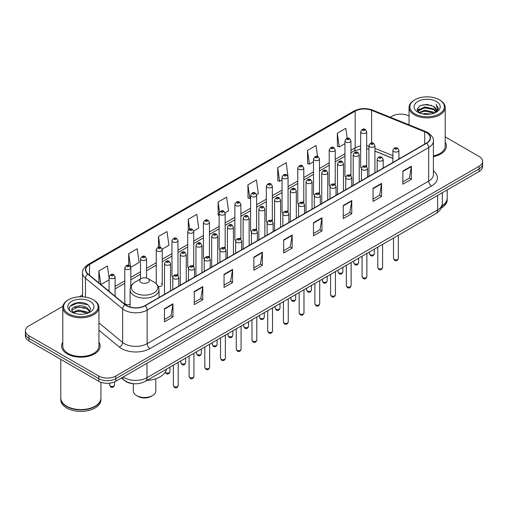 <?xml version="1.0" encoding="UTF-8"?>
<svg xmlns="http://www.w3.org/2000/svg" width="508" height="508" viewBox="0 0 508 508"><rect width="100%" height="100%" fill="white"/><g stroke="black" fill="none" stroke-linecap="round" stroke-linejoin="round"><path stroke-width="0.76" d="M350.075 174.631A3.01 1.74 0 0 1 350.952 175.781L350.958 140.792A3.01 1.74 180 0 1 349.098 142.399A3.01 1.74 180 0 1 345.815 142.018A3.01 1.74 180 0 1 344.938 140.792L344.938 175.857A3.01 1.74 0 0 0 345.783 177.07M335.236 184.861L335.236 149.866A3.01 1.74 180 0 1 333.375 151.473A3.01 1.74 180 0 1 330.092 151.098A3.01 1.74 180 0 1 329.209 149.866L329.209 184.937A3.01 1.74 0 0 0 330.06 186.144M318.624 192.786A3.01 1.74 0 0 1 319.507 193.935L319.507 158.947A3.01 1.74 180 0 1 317.652 160.553A3.01 1.74 180 0 1 314.369 160.172A3.01 1.74 180 0 1 313.487 158.947L313.487 194.012A3.01 1.74 0 0 0 314.338 195.224M302.901 201.86A3.01 1.74 0 0 1 303.784 203.016L303.784 168.027A3.01 1.74 180 0 1 301.923 169.628A3.01 1.74 180 0 1 298.647 169.253A3.01 1.74 180 0 1 297.764 168.027L297.764 203.092A3.01 1.74 0 0 0 298.609 204.299M287.179 210.941A3.01 1.74 0 0 1 288.055 212.09L288.061 177.101A3.01 1.74 180 0 1 286.201 178.708A3.01 1.74 180 0 1 282.924 178.333A3.01 1.74 180 0 1 282.042 177.101L282.042 212.173A3.01 1.74 0 0 0 282.886 213.379M272.339 221.171L272.339 186.182A3.01 1.74 180 0 1 270.478 187.789A3.01 1.74 180 0 1 267.195 187.408A3.01 1.74 180 0 1 266.319 186.182L266.319 221.247A3.01 1.74 0 0 0 267.164 222.46M255.734 229.095A3.01 1.74 0 0 1 256.61 230.251L256.616 195.256A3.01 1.74 180 0 1 254.756 196.863A3.01 1.74 180 0 1 251.473 196.488A3.01 1.74 180 0 1 250.59 195.256L250.59 230.327A3.01 1.74 0 0 0 251.441 231.534M240.005 238.176A3.01 1.74 0 0 1 240.887 239.325L240.887 204.337A3.01 1.74 180 0 1 239.033 205.943A3.01 1.74 180 0 1 235.75 205.569A3.01 1.74 180 0 1 234.867 204.337L234.867 239.401A3.01 1.74 0 0 0 235.718 240.614M224.282 247.256A3.01 1.74 0 0 1 225.165 248.406L225.165 213.417A3.01 1.74 180 0 1 223.304 215.024A3.01 1.74 180 0 1 220.028 214.643A3.01 1.74 180 0 1 219.145 213.417L219.145 248.482A3.01 1.74 0 0 0 219.989 249.688M209.442 257.486L209.442 222.491A3.01 1.74 180 0 1 207.581 224.098A3.01 1.74 180 0 1 204.305 223.723A3.01 1.74 180 0 1 203.422 222.491L203.422 257.562A3.01 1.74 0 0 0 204.267 258.769M192.837 265.411A3.01 1.74 0 0 1 193.713 266.56L193.719 231.572A3.01 1.74 180 0 1 191.859 233.178A3.01 1.74 180 0 1 188.576 232.797A3.01 1.74 180 0 1 187.7 231.572L187.7 266.637A3.01 1.74 0 0 0 188.544 267.849M177.114 274.485A3.01 1.74 0 0 1 177.99 275.641L177.99 240.652A3.01 1.74 180 0 1 176.136 242.252A3.01 1.74 180 0 1 172.853 241.878A3.01 1.74 180 0 1 171.971 240.652L171.971 275.717A3.01 1.74 0 0 0 172.822 276.923M130.823 286.569L130.823 267.881A3.01 1.74 180 0 1 128.962 269.488A3.01 1.74 180 0 1 125.686 269.113A3.01 1.74 180 0 1 124.803 267.881L124.803 302.952A3.01 1.74 0 0 0 125.686 304.178A3.01 1.74 0 0 0 130.105 304.076M366.681 166.707L366.681 131.712A3.01 1.74 180 0 1 364.82 133.318A3.01 1.74 180 0 1 361.544 132.944A3.01 1.74 180 0 1 360.661 131.712L360.661 166.776A3.01 1.74 0 0 0 361.505 167.989M392.9 158.42L374.942 151.155M335.229 184.861A3.01 1.74 0 0 0 334.353 183.706M272.332 221.171A3.01 1.74 0 0 0 271.456 220.021M209.436 257.486A3.01 1.74 0 0 0 208.559 256.33M158.223 286.429A3.01 1.74 0 0 0 162.268 284.798A3.01 1.74 0 0 0 161.385 283.566M366.674 166.7A3.01 1.74 0 0 0 365.798 165.551M133.814 383.705A12.04 6.953 180 0 1 124.79 380.759L121.45 378.003M62.903 306.273L28.924 325.895A12.04 6.953 0 0 0 25.4 330.81L25.4 336.055A12.04 6.953 0 0 0 28.924 340.97L98.749 381.279A12.04 6.953 0 0 0 115.78 381.279L479.076 171.533A12.04 6.953 0 0 0 482.6 166.618L482.6 163.995A12.04 6.953 0 0 1 479.076 168.91A12.04 6.953 0 0 0 482.6 163.995L482.6 161.373A12.04 6.953 0 0 0 479.076 156.458L445.199 136.9M25.4 330.81A12.04 6.953 0 0 0 28.924 335.725L98.749 376.034A12.04 6.953 0 0 0 115.78 376.034L115.78 378.657L479.076 168.91L115.78 378.657A12.04 6.953 0 0 1 98.749 378.657A12.04 6.953 0 0 0 115.78 378.657L115.78 381.279M28.924 335.725L28.924 338.347L98.749 378.657L28.924 338.347A12.04 6.953 0 0 1 25.4 333.432A12.04 6.953 0 0 0 28.924 338.347L28.924 340.97M62.802 342.176A19.266 11.125 0 0 0 61.601 346.05A19.266 11.125 0 0 0 67.24 353.911A19.266 11.125 0 0 0 88.24 356.324A19.266 11.125 0 0 0 100.133 346.05A19.266 11.125 0 0 0 98.927 342.176A19.266 11.125 0 0 1 100.133 346.05A19.266 11.125 0 0 1 88.24 356.324A19.266 11.125 0 0 1 67.24 353.911A19.266 11.125 0 0 1 61.601 346.05A19.266 11.125 0 0 1 62.802 342.176M426.422 132.613A12.846 7.417 180 0 1 430.187 137.858A12.846 7.417 180 0 1 426.422 143.104L144.869 305.657A12.846 7.417 180 0 1 125.266 304.667L88.094 274.015A12.846 7.417 180 0 1 85.769 269.761A12.846 7.417 180 0 1 89.535 264.516L355.175 111.15A12.846 7.417 180 0 1 371.621 110.325L424.707 131.782A12.846 7.417 180 0 1 426.422 132.613M426.65 132.48A13.164 7.601 0 0 0 424.891 131.629L371.805 110.172A13.164 7.601 0 0 0 354.946 111.023L89.306 264.389A13.164 7.601 0 0 0 87.833 274.123L125 304.768A13.164 7.601 0 0 0 145.097 305.784L426.65 143.231A13.164 7.601 0 0 0 426.65 132.48M164.452 308.737L164.452 321.843L172.968 316.929L172.968 303.822L164.452 308.737M164.452 319.519L171.012 315.735L172.936 304.254A3.213 1.854 -120 0 0 172.968 303.822M170.955 315.766L172.968 316.929M194.253 291.529L194.253 304.641L202.768 299.72L202.768 286.614L194.253 291.529M194.253 302.311L200.812 298.526L202.736 287.052A3.213 1.854 -120 0 0 202.768 286.614M200.755 298.558L202.768 299.72M224.053 274.326L224.053 287.433L232.569 282.518L232.569 269.405L224.053 274.326M224.053 285.109L230.613 281.324L232.537 269.843A3.213 1.854 -120 0 0 232.569 269.405M230.556 281.356L232.569 282.518M253.86 257.118L253.86 270.231L262.376 265.309L262.376 252.203L253.86 257.118M253.86 267.9L260.413 264.116L262.338 252.635A3.213 1.854 -120 0 0 262.376 252.203M260.356 264.147L262.376 265.309M402.863 171.088L402.863 184.201L411.378 179.28L411.378 166.173L402.863 171.088M402.863 181.87L409.423 178.086L411.347 166.611A3.213 1.854 -120 0 0 411.378 166.173M409.365 178.118L411.378 179.28M373.062 188.297L373.062 201.403L381.578 196.488L381.578 183.382L373.062 188.297M373.062 199.079L379.622 195.294L381.546 183.813A3.213 1.854 -120 0 0 381.578 183.382M379.565 195.326L381.578 196.488M343.262 205.499L343.262 218.611L351.777 213.697L351.777 200.584L343.262 205.499M343.262 216.281L349.822 212.496L351.746 201.022A3.213 1.854 -120 0 0 351.777 200.584M349.764 212.528L351.777 213.697M313.461 222.707L313.461 235.814L321.977 230.899L321.977 217.792L313.461 222.707M313.461 233.489L320.021 229.705L321.939 218.224A3.213 1.854 -120 0 0 321.977 217.792M319.964 229.737L321.977 230.899M283.661 239.909L283.661 253.022L292.176 248.107L292.176 234.994L283.661 239.909M283.661 250.698L290.22 246.907L292.138 235.433A3.213 1.854 -120 0 0 292.176 234.994M290.163 246.945L292.176 248.107M433.394 156.654A19.266 11.125 0 0 0 446.399 146.133A19.266 11.125 0 0 0 445.199 142.259A19.266 11.125 0 0 1 446.399 146.133A19.266 11.125 0 0 1 433.394 156.654M115.78 376.034L479.076 166.287A12.04 6.953 0 0 0 482.6 161.373M409.073 116.04A12.04 6.953 0 0 0 392.22 116.148L390.303 117.253M82.563 294.926L79.324 296.793M162.198 249.142L168.929 245.25L167.005 231.553L158.496 236.474L158.496 247.218M130.746 267.297L139.129 262.458L137.204 248.761L128.689 253.676L128.689 265.405M109.08 277.889L107.404 265.97L98.889 270.885L98.889 282.918M256.54 194.672L258.337 193.637L256.413 179.94L247.898 184.855L248.037 197.885M287.985 176.517L286.214 162.731L277.698 167.646L277.838 180.677M317.557 156.515L316.014 145.529L307.499 150.444L307.638 163.474M347.212 138.278L345.815 128.321L337.306 133.236L337.439 146.266M193.643 230.988L198.73 228.048L196.812 214.351L188.297 219.266L188.297 229.997M225.088 212.827L228.53 210.839L226.612 197.142L218.097 202.057L218.23 215.087M219.145 215.43L218.097 215.036M218.097 202.057L219.513 212.147M247.898 184.855L249.822 198.552L250.59 198.107M249.822 198.552L247.898 197.834M277.698 167.646L279.622 181.343L282.042 179.946M279.622 181.343L277.698 180.626M307.499 150.444L309.423 164.141L313.487 161.792M309.423 164.141L307.499 163.424M337.306 133.236L339.223 146.933L344.938 143.637M339.223 146.933L337.306 146.215M188.297 219.266L189.681 229.133M158.496 236.474L160.001 247.218M128.689 253.676L130.524 266.738M100.87 284.55L109.08 279.806M98.889 270.885L100.8 284.493M414.928 113.849A17.259 9.963 0 0 0 439.337 113.849A17.259 9.963 0 0 0 439.337 99.758L439.903 100.089A18.059 10.427 0 0 1 445.199 107.461A18.059 10.427 0 0 1 434.048 117.094A18.059 10.427 0 0 1 414.363 114.833A18.059 10.427 0 0 1 409.073 107.461A18.059 10.427 0 0 1 414.363 100.089L414.928 99.758A17.259 9.963 0 0 0 414.928 113.849M433.394 155.912A18.059 10.427 0 0 0 445.199 146.133L445.199 107.461M442.036 205.835A20.072 11.589 0 0 0 447.205 198.076L447.205 189.935M441.935 206.229A20.072 11.589 0 0 0 447.205 198.406A20.072 11.589 0 0 0 447.199 198.241M441.198 208.147A20.072 11.589 0 0 0 447.205 199.879L447.205 198.406M422.573 113.887L424.783 113.487L430.682 114.078M425.164 114.275L428.054 114.344M418.878 112.636L424.783 110.211L433.546 112.116L434.658 112.986M419.437 112.916L424.783 111.03L433.991 113.24M418.147 111.957L418.37 110.09L424.783 106.934L433.546 108.833L435.896 111.449M418.097 111.722L418.37 110.909L424.783 107.753L433.546 109.652L435.686 111.836M434.708 112.967A9.074 5.239 0 0 0 436.207 110.084A9.074 5.239 0 0 0 433.546 106.375L436.201 110.28M436.385 101.46A13.087 7.557 0 0 0 417.881 101.46A13.087 7.557 0 0 0 417.881 112.147A13.087 7.557 0 0 0 436.385 112.147A13.087 7.557 0 0 0 436.385 101.46M433.546 106.375L427.082 104.394L420.383 105.543L417.151 108.979L418.986 112.719M435.591 112.566L438.29 109.118L438.379 108.306L436.131 104.413L437.445 108.769L434.854 112.909M439.903 100.089L439.337 99.758A17.259 9.963 0 0 0 414.928 99.758M436.131 104.413L438.379 108.464M420.021 105.721L424.224 104.699L431.622 105.372M417.316 110.655L418.605 109.703M421.513 108.49L424.224 107.975L431.349 108.566M421.513 111.766L424.224 111.252L431.349 111.843M417.214 110.344L419.367 108.877M418.713 112.503L419.367 112.16M133.318 383.68L133.318 391.014A11.239 6.49 0 0 0 136.608 395.599L138.03 396.418A9.233 5.328 0 0 0 151.086 396.418L152.502 395.599A11.239 6.49 0 0 0 155.797 391.014L155.797 378.714M138.03 396.418L136.608 395.599A11.239 6.49 0 0 0 152.502 395.599M141.154 282.531A4.82 2.781 0 0 0 147.961 282.531A4.82 2.781 0 0 0 147.961 278.6L153.943 282.054A13.271 7.664 0 0 1 153.943 292.894A13.271 7.664 0 0 1 135.172 292.894A13.271 7.664 0 0 1 135.172 282.054C131.902 283.997 130.213 286.576 130.105 289.789A14.453 8.344 0 0 0 134.341 295.688A14.453 8.344 0 0 0 150.089 297.498A14.453 8.344 0 0 0 159.004 289.789C158.902 286.576 157.213 283.997 153.943 282.054L147.961 278.6A4.82 2.781 0 0 0 141.154 278.6A4.82 2.781 0 0 0 141.154 282.531M146.952 380.416A22.079 12.744 0 0 0 166.503 369.125M68.663 313.766A17.259 9.963 0 0 0 93.072 313.766A17.259 9.963 0 0 0 93.072 299.676L93.637 299.999A18.059 10.427 0 0 1 98.927 307.378A18.059 10.427 0 0 1 87.776 317.011A18.059 10.427 0 0 1 68.097 314.75A18.059 10.427 0 0 1 62.802 307.378A18.059 10.427 0 0 1 68.097 299.999L68.663 299.676A17.259 9.963 0 0 0 68.663 313.766M62.802 307.378L62.802 346.05A18.059 10.427 0 0 0 68.097 353.422A18.059 10.427 0 0 0 87.776 355.683A18.059 10.427 0 0 0 98.927 346.05L98.927 307.378M94.99 406.229A19.869 11.468 0 0 1 94.913 406.267A19.869 11.468 0 0 1 66.815 406.267L66.675 406.184A20.072 11.589 0 0 0 95.059 406.184A20.072 11.589 0 0 0 100.933 397.993L100.933 382.276M60.801 398.158A20.072 11.589 0 0 0 60.795 398.323A20.072 11.589 0 0 0 66.675 406.514A20.072 11.589 0 0 0 88.544 409.029A20.072 11.589 0 0 0 100.933 398.323A20.072 11.589 0 0 0 100.933 398.158M60.795 398.323L60.795 399.796A20.072 11.589 0 0 0 66.675 407.988A20.072 11.589 0 0 0 88.544 410.502A20.072 11.589 0 0 0 100.933 399.796L100.933 398.323M78.677 314.166L81.731 314.262M72.676 312.249L78.518 310.02L87.281 312.071L88.348 312.922M73.209 312.807L78.518 311.061L87.478 313.239M71.793 310.051L73.292 312.884M71.812 310.331C70.834 306.292 81.909 303.892 87.281 307.905L89.891 311.506M71.85 310.585L72.104 309.905L78.518 306.896L87.281 308.947L89.681 311.779M88.652 312.795L90.703 308.769L88.113 304.857C78.93 298.26 62.611 306.959 72.034 312.287L72.498 312.572M90.119 301.377A13.087 7.557 0 0 0 71.615 301.377A13.087 7.557 0 0 0 71.615 312.064A13.087 7.557 0 0 0 90.119 312.064A13.087 7.557 0 0 0 90.119 301.377M73.495 313.15L71.831 310.483M60.795 359.366L60.795 397.993A20.072 11.589 0 0 0 66.675 406.184L66.815 406.267M93.637 299.999L93.072 299.676A17.259 9.963 0 0 0 68.663 299.676M70.117 306.172L77.807 303.016L87.935 304.743M74.917 307.702L77.807 307.181L85.033 307.797M74.917 311.868L77.807 311.341L85.033 311.963M123.215 376.987A16.053 9.271 0 0 0 124.295 377.673A16.053 9.271 0 0 0 146.996 377.673L437.636 209.874A16.053 9.271 0 0 0 442.335 203.321C442.455 207.308 440.334 210.718 435.972 213.55L145.332 381.349A8.026 4.635 60 0 0 146.996 377.673L146.996 363.252M437.636 195.453L437.636 209.874A8.026 4.635 60 0 1 435.972 213.55M122.561 377.361A8.026 5.372 129.5 0 0 123.965 379.971L121.526 377.958M479.076 171.533L479.076 166.287M98.749 381.279L98.749 376.034M433.394 170.891A20.072 11.589 180 0 1 431.533 186.036L149.981 348.59A4.013 2.318 60 0 1 147.142 343.668L428.695 181.115A16.053 9.271 0 0 0 433.394 174.561L433.394 141.002A16.053 9.271 180 0 1 428.695 147.555A4.013 2.318 -120 0 0 426.65 143.231M149.981 348.59A20.072 11.589 180 0 1 121.596 348.59A20.072 11.589 180 0 1 119.348 347.04L98.927 330.206M125 304.768A4.013 2.686 129.5 0 0 122.638 308.877L122.638 342.436A16.053 9.271 0 0 0 124.435 343.668A16.053 9.271 0 0 0 147.142 343.668L147.142 310.109A16.053 9.271 180 0 1 122.638 308.877L85.465 278.225A16.053 9.271 180 0 1 82.563 272.91L82.563 296.805M433.394 141.002C433.934 138.494 432.086 135.7 427.863 132.613L425.755 131.585A4.013 1.88 112 0 0 424.891 131.629M425.755 131.585L372.669 110.128C366.02 107.772 359.708 108.115 353.733 111.15A4.013 2.318 60 0 1 354.946 111.023M89.306 264.389A4.013 2.318 -120 0 0 88.094 264.516C83.928 267.513 82.08 270.307 82.563 272.91M87.833 274.123A4.013 2.686 129.5 0 0 85.465 278.225L85.465 297.116M372.669 110.128A4.013 1.88 112 0 0 371.805 110.172M145.097 305.784A4.013 2.318 60 0 1 147.142 310.109L428.695 147.555L428.695 181.115A4.013 2.318 60 0 0 431.533 186.036M98.927 322.885L122.638 342.436A4.013 2.686 -50.5 0 1 119.348 347.04M89.535 264.516L89.535 275.203M424.707 131.782L424.707 144.088M371.621 110.325L371.621 142.983M399.853 158.439L398.92 158.064M392.9 155.632L374.942 148.368M368.916 146.196A12.846 7.417 0 0 0 366.681 145.821M360.661 145.987A12.846 7.417 0 0 0 355.175 147.86L350.958 150.292M355.175 111.15L355.175 147.86A7.226 4.172 60 0 1 353.676 151.168L350.958 152.737M344.938 153.772L335.236 159.372M329.209 162.846L319.507 168.453M313.487 171.926L303.784 177.527M297.764 181.007L288.061 186.607M282.042 190.081L272.339 195.682M266.319 199.161L256.616 204.762M250.59 208.236L240.887 213.843M234.867 217.316L225.165 222.917M219.145 226.397L209.442 231.997M203.422 235.471L193.719 241.078M187.7 244.551L177.99 250.152M171.971 253.632L162.268 259.232M156.248 262.706L146.545 268.307M140.526 271.786L130.823 277.387M124.803 280.861L115.1 286.468M109.08 289.941L108.096 290.506M283.661 240.328L292.138 235.433M313.461 223.12L321.939 218.224M343.262 205.918L351.746 201.022M373.062 188.709L381.546 183.813M402.863 171.507L411.347 166.611M253.86 257.531L262.338 252.635M224.053 274.739L232.537 269.843M194.253 291.948L202.736 287.052M164.452 309.15L172.936 304.254M398.323 258.477C397.529 260.648 396.297 261.277 394.627 260.382L393.503 258.477A2.407 1.391 0 0 0 394.208 259.461A2.407 1.391 0 0 0 396.837 259.766A2.407 1.391 0 0 0 398.323 258.477L398.323 235.287M393.783 151.555A3.01 1.74 180 0 1 392.9 150.33C393.668 147.86 395.243 147.142 397.624 148.177L398.92 150.33A3.01 1.74 180 0 1 397.065 151.93A3.01 1.74 180 0 1 393.783 151.555M396.621 148.279A1.003 0.578 0 0 0 395.205 148.279A1.003 0.578 0 0 0 395.205 149.098A1.003 0.578 0 0 0 396.621 149.098A1.003 0.578 0 0 0 396.621 148.279M382.594 267.557C381.806 269.723 380.575 270.358 378.898 269.462L377.781 267.557A2.407 1.391 0 0 0 378.485 268.541A2.407 1.391 0 0 0 381.108 268.84A2.407 1.391 0 0 0 382.594 267.557L382.594 244.367M378.06 160.636A3.01 1.74 180 0 1 377.177 159.404C377.946 156.934 379.52 156.216 381.902 157.258L383.197 159.404A3.01 1.74 180 0 1 381.343 161.011A3.01 1.74 180 0 1 378.06 160.636M380.898 157.359A1.003 0.578 0 0 0 379.476 157.359A1.003 0.578 0 0 0 379.476 158.178A1.003 0.578 0 0 0 380.898 158.178A1.003 0.578 0 0 0 380.898 157.359M366.871 276.638C366.077 278.803 364.846 279.438 363.176 278.536L362.058 276.638A2.407 1.391 0 0 0 362.763 277.616A2.407 1.391 0 0 0 365.385 277.92A2.407 1.391 0 0 0 366.871 276.638L366.871 253.448M362.337 169.71A3.01 1.74 180 0 1 361.455 168.485C362.223 166.014 363.798 165.297 366.179 166.338L367.475 168.485A3.01 1.74 180 0 1 365.614 170.091A3.01 1.74 180 0 1 362.337 169.71M365.176 166.434A1.003 0.578 0 0 0 363.753 166.434A1.003 0.578 0 0 0 363.753 167.253A1.003 0.578 0 0 0 365.176 167.253A1.003 0.578 0 0 0 365.176 166.434M351.149 285.712C350.355 287.877 349.123 288.512 347.453 287.617L346.335 285.712A2.407 1.391 0 0 0 347.04 286.696A2.407 1.391 0 0 0 349.663 287.001A2.407 1.391 0 0 0 351.149 285.712L351.149 262.522M346.615 178.791A3.01 1.74 180 0 1 345.732 177.559C346.5 175.089 348.075 174.377 350.457 175.412L351.752 177.559A3.01 1.74 180 0 1 349.891 179.165A3.01 1.74 180 0 1 346.615 178.791M349.453 175.514A1.003 0.578 0 0 0 348.031 175.514A1.003 0.578 0 0 0 348.031 176.333A1.003 0.578 0 0 0 349.453 176.333A1.003 0.578 0 0 0 349.453 175.514M335.426 294.792C334.632 296.958 333.4 297.593 331.73 296.691L330.606 294.792A2.407 1.391 0 0 0 331.311 295.777A2.407 1.391 0 0 0 333.94 296.075A2.407 1.391 0 0 0 335.426 294.792L335.426 271.602M330.886 187.871A3.01 1.74 180 0 1 330.01 186.639C330.778 184.169 332.353 183.451 334.728 184.493L336.029 186.639A3.01 1.74 180 0 1 334.169 188.246A3.01 1.74 180 0 1 330.886 187.871M333.724 184.588A1.003 0.578 0 0 0 332.308 184.588A1.003 0.578 0 0 0 332.308 185.407A1.003 0.578 0 0 0 333.724 185.407A1.003 0.578 0 0 0 333.724 184.588M319.703 303.873C318.91 306.038 317.678 306.667 316.008 305.772L314.884 303.873A2.407 1.391 0 0 0 315.589 304.851A2.407 1.391 0 0 0 318.218 305.156A2.407 1.391 0 0 0 319.703 303.873L319.703 280.683M315.163 196.945A3.01 1.74 180 0 1 314.281 195.72C315.049 193.25 316.624 192.532 319.005 193.567L320.3 195.72A3.01 1.74 180 0 1 318.446 197.326A3.01 1.74 180 0 1 315.163 196.945M318.002 193.669A1.003 0.578 0 0 0 316.586 193.669A1.003 0.578 0 0 0 316.586 194.488A1.003 0.578 0 0 0 318.002 194.488A1.003 0.578 0 0 0 318.002 193.669M303.974 312.947C303.187 315.112 301.955 315.747 300.279 314.852L299.161 312.947A2.407 1.391 0 0 0 299.866 313.931A2.407 1.391 0 0 0 302.489 314.23A2.407 1.391 0 0 0 303.974 312.947L303.974 289.757M299.441 206.026A3.01 1.74 180 0 1 298.558 204.794C299.326 202.324 300.901 201.613 303.282 202.648L304.578 204.794A3.01 1.74 180 0 1 302.724 206.4A3.01 1.74 180 0 1 299.441 206.026M302.279 202.749A1.003 0.578 0 0 0 300.857 202.749A1.003 0.578 0 0 0 300.857 203.568A1.003 0.578 0 0 0 302.279 203.568A1.003 0.578 0 0 0 302.279 202.749M288.252 322.028C287.458 324.193 286.226 324.828 284.556 323.926L283.439 322.028A2.407 1.391 0 0 0 284.143 323.012A2.407 1.391 0 0 0 286.766 323.31A2.407 1.391 0 0 0 288.252 322.028L288.252 298.837M283.718 215.1A3.01 1.74 180 0 1 282.835 213.874C283.604 211.404 285.179 210.687 287.56 211.728L288.855 213.874A3.01 1.74 180 0 1 286.995 215.481A3.01 1.74 180 0 1 283.718 215.1M286.556 211.823A1.003 0.578 0 0 0 285.134 211.823A1.003 0.578 0 0 0 285.134 212.642A1.003 0.578 0 0 0 286.556 212.642A1.003 0.578 0 0 0 286.556 211.823M272.529 331.102C271.736 333.273 270.504 333.902 268.834 333.007L267.716 331.102A2.407 1.391 0 0 0 268.421 332.086A2.407 1.391 0 0 0 271.043 332.391A2.407 1.391 0 0 0 272.529 331.102L272.529 307.911M267.995 224.18A3.01 1.74 180 0 1 267.113 222.955C267.881 220.485 269.456 219.767 271.837 220.802L273.133 222.955A3.01 1.74 180 0 1 271.272 224.555A3.01 1.74 180 0 1 267.995 224.18M270.834 220.904A1.003 0.578 0 0 0 269.411 220.904A1.003 0.578 0 0 0 269.411 221.723A1.003 0.578 0 0 0 270.834 221.723A1.003 0.578 0 0 0 270.834 220.904M256.807 340.182C256.013 342.348 254.781 342.983 253.111 342.087L251.987 340.182A2.407 1.391 0 0 0 252.692 341.166A2.407 1.391 0 0 0 255.321 341.465A2.407 1.391 0 0 0 256.807 340.182L256.807 316.992M252.266 233.261A3.01 1.74 180 0 1 251.384 232.029C252.159 229.559 253.733 228.841 256.108 229.883L257.41 232.029A3.01 1.74 180 0 1 255.549 233.636A3.01 1.74 180 0 1 252.266 233.261M255.105 229.984A1.003 0.578 0 0 0 253.689 229.984A1.003 0.578 0 0 0 253.689 230.803A1.003 0.578 0 0 0 255.105 230.803A1.003 0.578 0 0 0 255.105 229.984M241.084 349.263C240.29 351.428 239.058 352.063 237.388 351.161L236.264 349.263A2.407 1.391 0 0 0 236.969 350.241A2.407 1.391 0 0 0 239.598 350.545A2.407 1.391 0 0 0 241.084 349.263L241.084 326.072M236.544 242.335A3.01 1.74 180 0 1 235.661 241.109C236.43 238.639 238.004 237.922 240.386 238.963L241.681 241.109A3.01 1.74 180 0 1 239.827 242.716A3.01 1.74 180 0 1 236.544 242.335M239.382 239.058A1.003 0.578 0 0 0 237.966 239.058A1.003 0.578 0 0 0 237.966 239.878A1.003 0.578 0 0 0 239.382 239.878A1.003 0.578 0 0 0 239.382 239.058M225.355 358.337C224.568 360.502 223.336 361.137 221.659 360.242L220.542 358.337A2.407 1.391 0 0 0 221.247 359.321A2.407 1.391 0 0 0 223.869 359.626A2.407 1.391 0 0 0 225.355 358.337L225.355 335.147M220.821 251.416A3.01 1.74 180 0 1 219.939 250.184C220.707 247.714 222.282 247.002 224.663 248.037L225.958 250.184A3.01 1.74 180 0 1 224.104 251.79A3.01 1.74 180 0 1 220.821 251.416M223.66 248.139A1.003 0.578 0 0 0 222.237 248.139A1.003 0.578 0 0 0 222.237 248.958A1.003 0.578 0 0 0 223.66 248.958A1.003 0.578 0 0 0 223.66 248.139M209.633 367.417C208.839 369.583 207.607 370.218 205.937 369.316L204.819 367.417A2.407 1.391 0 0 0 205.524 368.402A2.407 1.391 0 0 0 208.147 368.7A2.407 1.391 0 0 0 209.633 367.417L209.633 344.227M205.099 260.496A3.01 1.74 180 0 1 204.216 259.264C204.984 256.794 206.559 256.076 208.94 257.118L210.236 259.264A3.01 1.74 180 0 1 208.375 260.871A3.01 1.74 180 0 1 205.099 260.496M207.937 257.213A1.003 0.578 0 0 0 206.515 257.213A1.003 0.578 0 0 0 206.515 258.032A1.003 0.578 0 0 0 207.937 258.032A1.003 0.578 0 0 0 207.937 257.213M193.91 376.498C193.116 378.663 191.884 379.292 190.214 378.397L189.09 376.498A2.407 1.391 0 0 0 189.801 377.476A2.407 1.391 0 0 0 192.424 377.781A2.407 1.391 0 0 0 193.91 376.498L193.91 353.308M189.376 269.57A3.01 1.74 180 0 1 188.493 268.345C189.262 265.875 190.837 265.157 193.218 266.192L194.513 268.345A3.01 1.74 180 0 1 192.653 269.951A3.01 1.74 180 0 1 189.376 269.57M192.214 266.294A1.003 0.578 0 0 0 190.792 266.294A1.003 0.578 0 0 0 190.792 267.113A1.003 0.578 0 0 0 192.214 267.113A1.003 0.578 0 0 0 192.214 266.294M178.187 385.572C177.394 387.737 176.162 388.372 174.492 387.477L173.368 385.572A2.407 1.391 0 0 0 174.073 386.556A2.407 1.391 0 0 0 176.701 386.855A2.407 1.391 0 0 0 178.187 385.572L178.187 362.382M173.647 278.651A3.01 1.74 180 0 1 172.764 277.419C173.539 274.949 175.114 274.237 177.489 275.272L178.791 277.419A3.01 1.74 180 0 1 176.93 279.025A3.01 1.74 180 0 1 173.647 278.651M176.486 275.374A1.003 0.578 0 0 0 175.07 275.374A1.003 0.578 0 0 0 175.07 276.193A1.003 0.578 0 0 0 176.486 276.193A1.003 0.578 0 0 0 176.486 275.374M370.224 254.692A2.407 1.391 0 0 0 372.853 254.997A2.407 1.391 0 0 0 374.339 253.708C373.545 255.88 372.313 256.508 370.643 255.613L369.519 253.708A2.407 1.391 0 0 0 370.224 254.692M374.942 172.822L374.942 145.561A3.01 1.74 180 0 1 373.082 147.161A3.01 1.74 180 0 1 369.799 146.787A3.01 1.74 180 0 1 368.916 145.561L368.916 176.301M371.221 144.329A1.003 0.578 0 0 0 372.637 144.329A1.003 0.578 0 0 0 372.637 143.51A1.003 0.578 0 0 0 371.221 143.51A1.003 0.578 0 0 0 371.221 144.329M354.501 263.773A2.407 1.391 0 0 0 357.124 264.071A2.407 1.391 0 0 0 358.616 262.788C357.822 264.954 356.591 265.589 354.921 264.693L353.797 262.788A2.407 1.391 0 0 0 354.501 263.773M359.213 181.902L359.213 154.635A3.01 1.74 180 0 1 357.359 156.242A3.01 1.74 180 0 1 354.076 155.867A3.01 1.74 180 0 1 353.193 154.635L353.193 185.376M355.498 153.41A1.003 0.578 0 0 0 356.914 153.41A1.003 0.578 0 0 0 356.914 152.591A1.003 0.578 0 0 0 355.498 152.591A1.003 0.578 0 0 0 355.498 153.41M338.779 272.853A2.407 1.391 0 0 0 341.401 273.152A2.407 1.391 0 0 0 342.887 271.869C342.094 274.034 340.868 274.669 339.192 273.768L338.074 271.869A2.407 1.391 0 0 0 338.779 272.853M343.491 190.983L343.491 163.716A3.01 1.74 180 0 1 341.636 165.322A3.01 1.74 180 0 1 338.353 164.941A3.01 1.74 180 0 1 337.471 163.716L337.471 194.456M339.769 162.484A1.003 0.578 0 0 0 341.192 162.484A1.003 0.578 0 0 0 341.192 161.665A1.003 0.578 0 0 0 339.769 161.665A1.003 0.578 0 0 0 339.769 162.484M323.056 281.927A2.407 1.391 0 0 0 325.679 282.232A2.407 1.391 0 0 0 327.165 280.943C326.371 283.108 325.139 283.743 323.469 282.848L322.351 280.943A2.407 1.391 0 0 0 323.056 281.927M327.768 200.057L327.768 172.79A3.01 1.74 180 0 1 325.907 174.396A3.01 1.74 180 0 1 322.631 174.022A3.01 1.74 180 0 1 321.748 172.79L321.748 203.537M324.047 171.564A1.003 0.578 0 0 0 325.469 171.564A1.003 0.578 0 0 0 325.469 170.745A1.003 0.578 0 0 0 324.047 170.745A1.003 0.578 0 0 0 324.047 171.564M307.334 291.008A2.407 1.391 0 0 0 309.956 291.306A2.407 1.391 0 0 0 311.442 290.024C310.648 292.189 309.416 292.824 307.746 291.922L306.622 290.024A2.407 1.391 0 0 0 307.334 291.008M312.045 209.137L312.045 181.87A3.01 1.74 180 0 1 310.185 183.477A3.01 1.74 180 0 1 306.902 183.102A3.01 1.74 180 0 1 306.026 181.87L306.026 212.611M308.324 180.645A1.003 0.578 0 0 0 309.74 180.645A1.003 0.578 0 0 0 309.74 179.826A1.003 0.578 0 0 0 308.324 179.826A1.003 0.578 0 0 0 308.324 180.645M291.605 300.082A2.407 1.391 0 0 0 294.234 300.387A2.407 1.391 0 0 0 295.719 299.104C294.926 301.269 293.694 301.904 292.024 301.003L290.9 299.104A2.407 1.391 0 0 0 291.605 300.082M296.323 218.218L296.323 190.951A3.01 1.74 180 0 1 294.462 192.557A3.01 1.74 180 0 1 291.179 192.176A3.01 1.74 180 0 1 290.297 190.951L290.297 221.691M292.602 189.719A1.003 0.578 0 0 0 294.018 189.719A1.003 0.578 0 0 0 294.018 188.9A1.003 0.578 0 0 0 292.602 188.9A1.003 0.578 0 0 0 292.602 189.719M275.882 309.162A2.407 1.391 0 0 0 278.505 309.467A2.407 1.391 0 0 0 279.997 308.178C279.203 310.344 277.971 310.979 276.301 310.083L275.177 308.178A2.407 1.391 0 0 0 275.882 309.162M280.594 227.292L280.594 200.025A3.01 1.74 180 0 1 278.74 201.632A3.01 1.74 180 0 1 275.457 201.257A3.01 1.74 180 0 1 274.574 200.025L274.574 230.772M276.879 198.799A1.003 0.578 0 0 0 278.295 198.799A1.003 0.578 0 0 0 278.295 197.98A1.003 0.578 0 0 0 276.879 197.98A1.003 0.578 0 0 0 276.879 198.799M260.159 318.243A2.407 1.391 0 0 0 262.782 318.541A2.407 1.391 0 0 0 264.268 317.259C263.474 319.424 262.242 320.059 260.572 319.157L259.455 317.259A2.407 1.391 0 0 0 260.159 318.243M264.871 236.372L264.871 209.106A3.01 1.74 180 0 1 263.017 210.712A3.01 1.74 180 0 1 259.734 210.337A3.01 1.74 180 0 1 258.851 209.106L258.851 239.846M261.15 207.874A1.003 0.578 0 0 0 262.572 207.874A1.003 0.578 0 0 0 262.572 207.054A1.003 0.578 0 0 0 261.15 207.054A1.003 0.578 0 0 0 261.15 207.874M244.437 327.317A2.407 1.391 0 0 0 247.059 327.622A2.407 1.391 0 0 0 248.545 326.333C247.752 328.505 246.52 329.133 244.85 328.238L243.732 326.333A2.407 1.391 0 0 0 244.437 327.317M249.149 245.447L249.149 218.186A3.01 1.74 180 0 1 247.288 219.786A3.01 1.74 180 0 1 244.011 219.412A3.01 1.74 180 0 1 243.129 218.186L243.129 248.926M245.428 216.954A1.003 0.578 0 0 0 246.85 216.954A1.003 0.578 0 0 0 246.85 216.135A1.003 0.578 0 0 0 245.428 216.135A1.003 0.578 0 0 0 245.428 216.954M228.714 336.398A2.407 1.391 0 0 0 231.337 336.696A2.407 1.391 0 0 0 232.823 335.413C232.029 337.579 230.797 338.214 229.127 337.318L228.003 335.413A2.407 1.391 0 0 0 228.714 336.398M233.426 254.527L233.426 227.26A3.01 1.74 180 0 1 231.565 228.867A3.01 1.74 180 0 1 228.282 228.492A3.01 1.74 180 0 1 227.406 227.26L227.406 258M229.705 226.035A1.003 0.578 0 0 0 231.121 226.035A1.003 0.578 0 0 0 231.121 225.215A1.003 0.578 0 0 0 229.705 225.215A1.003 0.578 0 0 0 229.705 226.035M212.985 345.478A2.407 1.391 0 0 0 215.614 345.777A2.407 1.391 0 0 0 217.1 344.494C216.306 346.659 215.075 347.294 213.404 346.392L212.281 344.494A2.407 1.391 0 0 0 212.985 345.478M217.703 263.608L217.703 236.341A3.01 1.74 180 0 1 215.843 237.947A3.01 1.74 180 0 1 212.56 237.566A3.01 1.74 180 0 1 211.677 236.341L211.677 267.081M213.982 235.109A1.003 0.578 0 0 0 215.398 235.109A1.003 0.578 0 0 0 215.398 234.29A1.003 0.578 0 0 0 213.982 234.29A1.003 0.578 0 0 0 213.982 235.109M197.263 354.552A2.407 1.391 0 0 0 199.885 354.857A2.407 1.391 0 0 0 201.378 353.568C200.584 355.733 199.352 356.368 197.682 355.473L196.558 353.568A2.407 1.391 0 0 0 197.263 354.552M201.974 272.682L201.974 245.415A3.01 1.74 180 0 1 200.12 247.021A3.01 1.74 180 0 1 196.837 246.647A3.01 1.74 180 0 1 195.955 245.415L195.955 276.161M198.26 244.189A1.003 0.578 0 0 0 199.676 244.189A1.003 0.578 0 0 0 199.676 243.37A1.003 0.578 0 0 0 198.26 243.37A1.003 0.578 0 0 0 198.26 244.189M181.54 363.633A2.407 1.391 0 0 0 184.163 363.931A2.407 1.391 0 0 0 185.649 362.649C184.855 364.814 183.623 365.449 181.953 364.547L180.835 362.649A2.407 1.391 0 0 0 181.54 363.633M186.252 281.762L186.252 254.495A3.01 1.74 180 0 1 184.398 256.102A3.01 1.74 180 0 1 181.115 255.727A3.01 1.74 180 0 1 180.232 254.495L180.232 285.236M182.531 253.27A1.003 0.578 0 0 0 183.953 253.27A1.003 0.578 0 0 0 183.953 252.451A1.003 0.578 0 0 0 182.531 252.451A1.003 0.578 0 0 0 182.531 253.27M165.246 372.186A2.407 1.391 0 0 0 165.818 372.707A2.407 1.391 0 0 0 168.44 373.012A2.407 1.391 0 0 0 169.926 371.729C169.132 373.894 167.9 374.529 166.23 373.628L165.113 371.729M170.529 290.843L170.529 263.576A3.01 1.74 180 0 1 168.669 265.182A3.01 1.74 180 0 1 165.392 264.801A3.01 1.74 180 0 1 164.509 263.576L164.509 294.316M166.808 262.344A1.003 0.578 0 0 0 168.231 262.344A1.003 0.578 0 0 0 168.231 261.525A1.003 0.578 0 0 0 166.808 261.525A1.003 0.578 0 0 0 166.808 262.344M362.96 130.486A1.003 0.578 0 0 0 364.382 130.486A1.003 0.578 0 0 0 364.382 129.661A1.003 0.578 0 0 0 362.96 129.661A1.003 0.578 0 0 0 362.96 130.486M347.237 139.56A1.003 0.578 0 0 0 348.653 139.56A1.003 0.578 0 0 0 348.653 138.741A1.003 0.578 0 0 0 347.237 138.741A1.003 0.578 0 0 0 347.237 139.56M331.514 148.641A1.003 0.578 0 0 0 332.93 148.641A1.003 0.578 0 0 0 332.93 147.822A1.003 0.578 0 0 0 331.514 147.822A1.003 0.578 0 0 0 331.514 148.641M315.786 157.715A1.003 0.578 0 0 0 317.208 157.715A1.003 0.578 0 0 0 317.208 156.896A1.003 0.578 0 0 0 315.786 156.896A1.003 0.578 0 0 0 315.786 157.715M300.063 166.795A1.003 0.578 0 0 0 301.485 166.795A1.003 0.578 0 0 0 301.485 165.976A1.003 0.578 0 0 0 300.063 165.976A1.003 0.578 0 0 0 300.063 166.795M284.34 175.876A1.003 0.578 0 0 0 285.763 175.876A1.003 0.578 0 0 0 285.763 175.057A1.003 0.578 0 0 0 284.34 175.057A1.003 0.578 0 0 0 284.34 175.876M268.618 184.95A1.003 0.578 0 0 0 270.034 184.95A1.003 0.578 0 0 0 270.034 184.131A1.003 0.578 0 0 0 268.618 184.131A1.003 0.578 0 0 0 268.618 184.95M252.895 194.031A1.003 0.578 0 0 0 254.311 194.031A1.003 0.578 0 0 0 254.311 193.211A1.003 0.578 0 0 0 252.895 193.211A1.003 0.578 0 0 0 252.895 194.031M237.166 203.105A1.003 0.578 0 0 0 238.589 203.105A1.003 0.578 0 0 0 238.589 202.286A1.003 0.578 0 0 0 237.166 202.286A1.003 0.578 0 0 0 237.166 203.105M221.444 212.185A1.003 0.578 0 0 0 222.866 212.185A1.003 0.578 0 0 0 222.866 211.366A1.003 0.578 0 0 0 221.444 211.366A1.003 0.578 0 0 0 221.444 212.185M205.721 221.266A1.003 0.578 0 0 0 207.143 221.266A1.003 0.578 0 0 0 207.143 220.447A1.003 0.578 0 0 0 205.721 220.447A1.003 0.578 0 0 0 205.721 221.266M189.998 230.34A1.003 0.578 0 0 0 191.414 230.34A1.003 0.578 0 0 0 191.414 229.521A1.003 0.578 0 0 0 189.998 229.521A1.003 0.578 0 0 0 189.998 230.34M174.276 239.42A1.003 0.578 0 0 0 175.692 239.42A1.003 0.578 0 0 0 175.692 238.601A1.003 0.578 0 0 0 174.276 238.601A1.003 0.578 0 0 0 174.276 239.42M162.268 284.798L162.268 249.726A3.01 1.74 180 0 1 160.414 251.333A3.01 1.74 180 0 1 157.131 250.958A3.01 1.74 180 0 1 156.248 249.726L156.248 283.756M158.547 248.501A1.003 0.578 0 0 0 159.969 248.501A1.003 0.578 0 0 0 159.969 247.682A1.003 0.578 0 0 0 158.547 247.682A1.003 0.578 0 0 0 158.547 248.501M146.545 278.035L146.545 258.807A3.01 1.74 180 0 1 144.685 260.413A3.01 1.74 180 0 1 141.408 260.033A3.01 1.74 180 0 1 140.526 258.807L140.526 278.962M142.824 257.575A1.003 0.578 0 0 0 144.247 257.575A1.003 0.578 0 0 0 144.247 256.756A1.003 0.578 0 0 0 142.824 256.756A1.003 0.578 0 0 0 142.824 257.575M127.102 266.656A1.003 0.578 0 0 0 128.524 266.656A1.003 0.578 0 0 0 128.524 265.836A1.003 0.578 0 0 0 127.102 265.836A1.003 0.578 0 0 0 127.102 266.656M110.382 386.099A2.407 1.391 0 0 0 113.011 386.397A2.407 1.391 0 0 0 114.497 385.115C113.703 387.28 112.471 387.915 110.801 387.013L109.677 385.115A2.407 1.391 0 0 0 110.382 386.099M115.1 296.278L115.1 276.962A3.01 1.74 180 0 1 113.24 278.568A3.01 1.74 180 0 1 109.957 278.194A3.01 1.74 180 0 1 109.08 276.962L109.08 291.319M111.379 275.73A1.003 0.578 0 0 0 112.795 275.73A1.003 0.578 0 0 0 112.795 274.911A1.003 0.578 0 0 0 111.379 274.911A1.003 0.578 0 0 0 111.379 275.73M145.332 381.349C138.874 384.594 132.417 384.594 125.952 381.349L123.965 379.971M442.335 203.321L442.335 192.742M353.733 111.15L88.094 264.516M368.916 149.149L366.681 148.85M360.661 148.977L353.676 151.168M344.938 156.216L335.236 161.817M329.209 165.291L319.507 170.891M313.487 174.371L303.784 179.972M297.764 183.445L288.061 189.052M282.042 192.526L272.339 198.126M266.319 201.606L256.616 207.207M250.59 210.68L240.887 216.281M234.867 219.761L225.165 225.361M219.145 228.841L209.442 234.442M203.422 237.915L193.719 243.516M187.7 246.996L177.99 252.597M171.971 256.07L162.268 261.677M156.248 265.151L146.545 270.751M140.526 274.231L130.823 279.832M124.803 283.305L115.1 288.906M392.9 158.331L374.942 151.073M418.059 111.862L418.059 111.316M409.073 124.841L409.073 107.461M159.004 297.491L159.004 289.789M130.105 307.061L130.105 289.789M141.154 278.6L135.172 282.054M393.503 258.477L393.503 238.068M392.9 162.452L392.9 150.33M398.92 158.979L398.92 150.33M377.781 267.557L377.781 247.148M377.177 171.533L377.177 159.404M383.197 168.059L383.197 159.404M362.058 276.638L362.058 256.229M361.455 180.613L361.455 168.485M367.475 177.133L367.475 168.485M346.335 285.712L346.335 265.303M345.732 189.687L345.732 177.559M351.752 186.214L351.752 177.559M330.606 294.792L330.606 274.384M330.01 198.768L330.01 186.639M336.029 195.288L336.029 186.639M314.884 303.873L314.884 283.458M314.281 207.842L314.281 195.72M320.3 204.368L320.3 195.72M299.161 312.947L299.161 292.538M298.558 216.922L298.558 204.794M304.578 213.449L304.578 204.794M283.439 322.028L283.439 301.619M282.835 226.003L282.835 213.874M288.855 222.523L288.855 213.874M267.716 331.102L267.716 310.693M267.113 235.077L267.113 222.955M273.133 231.604L273.133 222.955M251.987 340.182L251.987 319.773M251.384 244.157L251.384 232.029M257.41 240.684L257.41 232.029M236.264 349.263L236.264 328.854M235.661 253.238L235.661 241.109M241.681 249.758L241.681 241.109M220.542 358.337L220.542 337.928M219.939 262.312L219.939 250.184M225.958 258.839L225.958 250.184M204.819 367.417L204.819 347.008M204.216 271.393L204.216 259.264M210.236 267.913L210.236 259.264M189.09 376.498L189.09 356.083M188.493 280.467L188.493 268.345M194.513 276.993L194.513 268.345M173.368 385.572L173.368 365.163M172.764 289.547L172.764 277.419M178.791 286.074L178.791 277.419M374.339 253.708L374.339 249.136M374.942 145.561L373.64 143.408C371.894 142.151 370.319 142.869 368.916 145.561M369.519 253.708L369.519 251.917M358.616 262.788L358.616 258.216M359.213 154.635L357.918 152.489C356.171 151.225 354.597 151.943 353.193 154.635M353.797 262.788L353.797 260.998M342.887 271.869L342.887 267.291M343.491 163.716L342.195 161.569C340.449 160.306 338.874 161.023 337.471 163.716M338.074 271.869L338.074 270.072M327.165 280.943L327.165 276.371M327.768 172.79L326.473 170.644C324.726 169.386 323.151 170.097 321.748 172.79M322.351 280.943L322.351 279.152M311.442 290.024L311.442 285.445M312.045 181.87L310.744 179.724C308.997 178.46 307.429 179.178 306.026 181.87M306.622 290.024L306.622 288.226M295.719 299.104L295.719 294.526M296.323 190.951L295.021 188.805C293.275 187.541 291.7 188.258 290.297 190.951M290.9 299.104L290.9 297.307M279.997 308.178L279.997 303.606M280.594 200.025L279.298 197.879C277.552 196.621 275.977 197.333 274.574 200.025M275.177 308.178L275.177 306.387M264.268 317.259L264.268 312.68M264.871 209.106L263.576 206.959C261.83 205.696 260.255 206.413 258.851 209.106M259.455 317.259L259.455 315.462M248.545 326.333L248.545 321.761M249.149 218.186L247.853 216.033C246.107 214.776 244.532 215.494 243.129 218.186M243.732 326.333L243.732 324.542M232.823 335.413L232.823 330.841M233.426 227.26L232.124 225.114C230.378 223.85 228.81 224.568 227.406 227.26M228.003 335.413L228.003 333.623M217.1 344.494L217.1 339.915M217.703 236.341L216.402 234.194C214.655 232.931 213.081 233.648 211.677 236.341M212.281 344.494L212.281 342.697M201.378 353.568L201.378 348.996M201.974 245.415L200.679 243.269C198.933 242.011 197.358 242.722 195.955 245.415M196.558 353.568L196.558 351.777M185.649 362.649L185.649 358.07M186.252 254.495L184.956 252.349C183.21 251.085 181.635 251.803 180.232 254.495M180.835 362.649L180.835 360.851M169.926 371.729L169.926 367.151M170.529 263.576L169.234 261.423C167.488 260.166 165.913 260.883 164.509 263.576M366.681 131.712L365.385 129.565C363.639 128.302 362.064 129.019 360.661 131.712M350.958 140.792L349.656 138.64C347.91 137.382 346.335 138.1 344.938 140.792M335.236 149.866L333.934 147.72C332.188 146.463 330.613 147.174 329.209 149.866M319.507 158.947L318.211 156.801C316.465 155.537 314.89 156.254 313.487 158.947M303.784 168.027L302.489 165.875C300.742 164.617 299.168 165.329 297.764 168.027M288.061 177.101L286.766 174.955C285.02 173.692 283.445 174.409 282.042 177.101M272.339 186.182L271.037 184.036C269.291 182.772 267.716 183.49 266.319 186.182M256.616 195.256L255.314 193.11C253.568 191.853 251.993 192.564 250.59 195.256M240.887 204.337L239.592 202.19C237.846 200.927 236.271 201.644 234.867 204.337M225.165 213.417L223.869 211.264C222.123 210.007 220.548 210.725 219.145 213.417M209.442 222.491L208.147 220.345C206.4 219.081 204.826 219.799 203.422 222.491M193.719 231.572L192.418 229.425C190.671 228.162 189.097 228.879 187.7 231.572M177.99 240.652L176.695 238.5C174.949 237.242 173.374 237.954 171.971 240.652M162.268 249.726L160.972 247.58C159.226 246.316 157.651 247.034 156.248 249.726M146.545 258.807L145.25 256.661C143.504 255.397 141.929 256.115 140.526 258.807M130.823 267.881L129.527 265.735C127.781 264.478 126.206 265.189 124.803 267.881M114.497 385.115L114.497 381.921M115.1 276.962L113.798 274.815C112.052 273.552 110.477 274.269 109.08 276.962M109.677 385.115L109.677 383.172"/></g></svg>

